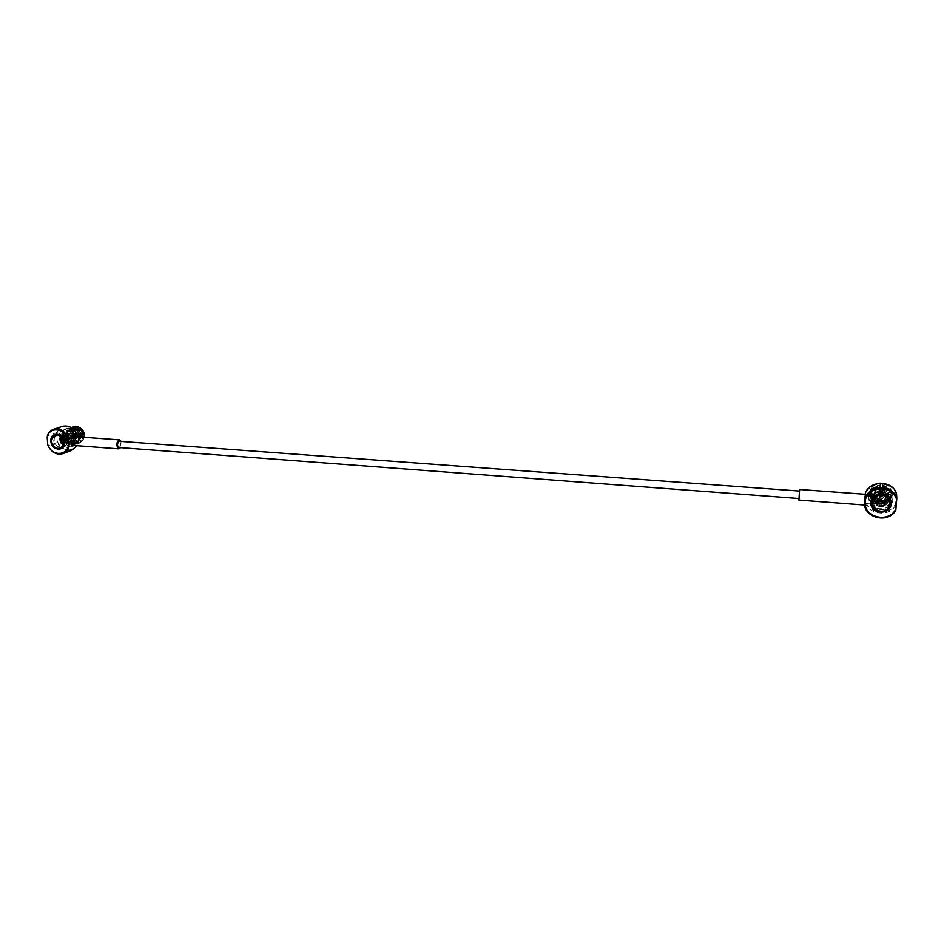 <?xml version="1.0" encoding="UTF-8"?>
<svg xmlns="http://www.w3.org/2000/svg" width="944" height="944" viewBox="0 0 944 944"><rect width="100%" height="100%" fill="white"/><g stroke="black" fill="none" stroke-linecap="round" stroke-linejoin="round"><path stroke-width="0.71" stroke-dasharray="4.72 3.54" d="M62.127 446.901C55.92 447.845 53.171 444.789 53.855 437.745C58.363 433.331 61.926 434.629 64.522 441.662L64.428 443.397M64.369 441.521L61.431 446.689C55.519 449.143 50.929 437.414 57.088 435.562L58.823 435.337C61.962 435.916 63.814 437.981 64.369 441.521M69.03 439.798C69.561 446.96 59.484 446.193 59.035 439.054C58.481 431.904 68.593 432.623 69.03 439.798M63.637 433.65C69.762 436.706 70.623 440.47 66.222 444.943C60.333 447.385 55.779 435.715 61.903 433.874L63.637 433.65M69.03 439.845L66.682 437.237C64.971 439.267 64.817 441.403 66.21 443.645L69.03 439.845M68.877 439.656L66.269 444.223C62.811 444.754 60.652 443.007 59.791 438.984L62.446 434.393C65.879 433.898 68.027 435.644 68.877 439.656M74.623 440.258L73.443 444.341L72.653 444.636L71.001 441.58L72.251 444.105C73.561 443.857 74.352 442.571 74.623 440.246L72.723 437.674L71.449 438.547L71.001 441.58L71.591 438.264L72.948 437.202M60.274 438.818C61.136 442.83 63.295 444.577 66.753 444.046C72.11 442.382 68.121 432.128 62.918 434.216L60.274 438.818M73.125 436.47L74.01 436.836L72.959 437.214L74.623 440.223M67.933 438.11C68.582 440.376 68.015 441.945 66.257 442.83C61.301 441.792 60.345 439.338 63.39 435.455C65.372 435.019 66.894 435.904 67.933 438.11M64.829 439.479L64.098 440.317L63.696 438.559L64.829 439.479M67.036 438.429C67.685 440.695 67.13 442.276 65.36 443.149C60.404 442.122 59.448 439.656 62.493 435.774C64.475 435.337 65.997 436.222 67.036 438.429M74.576 440.258L72.582 444.046L71.036 441.556L73.042 437.792L74.576 440.258M70.694 439.987L68.688 443.751C66.576 441.509 66.717 439.42 69.148 437.497L70.694 439.987M62.434 440.919L62.752 440.848C63.685 439.857 63.46 439.29 62.092 439.149L62.434 440.919M66.635 439.668L65.065 442.417C62.481 442.583 61.207 441.19 61.266 438.252L62.776 436.517C64.841 436.211 66.127 437.261 66.635 439.668M59.437 438.901L60.935 437.155L64.593 439.279L59.437 438.901L59.578 440.954L64.735 441.344L64.593 439.279M64.735 441.344L63.248 443.078L59.578 440.954M70.328 440.128L68.735 443.09C67.059 441.32 67.189 439.68 69.101 438.158L70.328 440.128M66.222 439.821L64.629 442.783C62.953 441.013 63.071 439.373 64.994 437.851L66.222 439.821M65.242 440.175L64.758 441.06L64.876 439.585L65.242 440.175M61.218 440.765L61.23 439.314L61.218 440.765M880.894 491.895L882.557 492.674L882.982 495.812L882.605 493.252L880.669 494.786L881.307 497.134L879.985 497.04L880.622 493.818L879.454 493.028L880.103 493.264L879.725 495.576L880.127 493.051L880.717 492.615L880.221 494.042L881.543 494.149L880.894 491.895L882.05 493.134L881.413 493.181L881.885 494.514L883.065 494.55L881.625 493.051L881.543 494.149M881.389 496.048L881.307 497.134L882.982 495.812L881.79 495.73L881.401 493.358L882.05 493.216L880.799 493.83L881.389 496.048L880.068 495.954M881.401 493.358L880.799 493.83M880.079 493.193L879.466 492.945L880.799 491.883L880.717 492.615M880.717 496.568L879.537 495.01L881.094 494.16L882.074 494.975L880.717 496.568M878.899 492.992L878.534 495.494L879.985 497.04L880.575 494.774L879.454 493.028M878.451 493.098L878.64 492.213C880.563 490.373 882.038 490.644 883.065 493.028L882.911 493.842C881.012 495.789 879.513 495.541 878.451 493.098L878.534 495.494L879.725 495.576M878.486 495.069L878.628 494.278L879.82 494.361M880.846 491.364L878.628 494.278L878.935 492.733L880.799 491.883M880.221 494.042L880.304 492.957L881.625 493.051L880.941 491.376M881.885 494.514L881.79 495.73M874.71 490.62C880.15 485.369 884.363 486.113 887.36 492.862C888.009 500.792 873.896 500.993 874.168 493.075L874.71 490.62M874.734 493.535C880.209 488.249 884.469 489.004 887.49 495.812C888.151 503.813 873.908 503.99 874.179 496.013L874.734 493.535M882.9 491.694C878.781 490.762 876.374 492.213 875.678 496.037C875.489 502.196 886.475 502.055 885.991 495.871L882.9 491.694M882.947 493.205C878.817 492.284 876.398 493.736 875.69 497.571C875.501 503.766 886.534 503.612 886.05 497.417L882.947 493.205M887.549 498.054C887.266 505.654 873.884 505.123 874.191 497.547C873.802 489.806 887.537 489.57 887.561 497.346L887.549 498.054M881.106 502.609C886.463 502.149 889.814 499.518 891.16 494.727L891.643 495.045C890.251 500.119 886.723 502.881 881.059 503.353L881.248 500.945C885.496 500.509 888.198 498.385 889.331 494.585L888.658 494.68C887.608 498.125 885.142 500.06 881.283 500.485L881.248 500.945M881.059 503.353L881.035 503.907C886.746 503.459 890.298 500.674 891.691 495.553L891.643 495.045M891.16 494.727L889.331 494.585M869.754 493.948C870.309 499.187 873.353 502.456 878.911 503.754L878.864 503.187C873.353 501.889 870.321 498.644 869.766 493.452L871.371 494.42C871.878 498.786 874.439 501.535 879.065 502.656L878.911 503.754M869.766 493.452L870.226 493.205C870.781 498.113 873.66 501.193 878.864 502.444L878.864 503.187M870.226 493.205L872.044 493.334C872.551 497.24 874.876 499.718 878.994 500.78L879.065 500.32C875.336 499.341 873.224 497.087 872.716 493.57L872.044 493.334M878.864 502.444L878.994 500.78M887.513 497.37L887.537 496.674C887.513 488.909 873.802 489.145 874.191 496.874C873.884 504.426 887.23 504.957 887.513 497.37L887.537 496.674M891.691 495.553L890.074 495.789C888.87 500.049 885.897 502.385 881.13 502.81L881.035 503.907M878.038 483.375C873.613 484.602 870.911 487.281 869.92 491.423L871.524 492.52L871.359 496.815L872.999 497.193C873.519 500.733 875.666 502.94 879.43 503.836L879.065 500.32M880.469 483.163L880.516 483.599C874.793 484.095 871.265 486.892 869.908 492.001M880.457 483.08L880.398 483.21C875.029 483.706 871.701 486.349 870.392 491.14L869.92 491.423M880.398 483.21L880.256 484.886C875.997 485.346 873.318 487.47 872.197 491.269L872.87 491.482C873.908 488.036 876.362 486.101 880.221 485.664L880.256 484.886M870.392 491.14L872.197 491.269M881.13 502.81L881 505.453L879.312 505.323L879.43 503.836M879.312 505.323L879.065 502.656M881.283 500.485L881.118 503.966C885.118 503.612 887.608 501.653 888.611 498.09L888.658 494.68M881 505.453L881.118 503.966M890.251 498.208L890.286 494.939L890.251 498.208L888.611 498.09M871.371 494.42L871.371 495.34C871.855 499.777 874.451 502.562 879.159 503.671L881.082 503.825C885.932 503.423 888.953 501.052 890.145 496.709L890.074 495.789M880.221 485.664L880.575 489.488C876.575 489.853 874.085 491.812 873.106 495.376L872.87 491.482M872.716 493.523L872.988 496.933M888.174 497.264C888.941 488.721 874.12 487.67 873.542 496.19C872.787 504.698 887.549 505.807 888.174 497.264M871.524 492.52C872.693 488.272 875.666 485.924 880.433 485.476L880.693 487.989L882.392 488.107L882.51 485.617C887.112 486.715 889.685 489.429 890.227 493.771L891.844 493.594L891.797 492.733C891.171 487.765 888.233 484.614 882.982 483.293M891.844 493.594L891.832 493.275C891.16 488.154 888.092 484.98 882.64 483.753L882.664 483.257M891.809 493.004L891.325 492.65C890.782 487.706 887.891 484.614 882.652 483.375L882.664 483.234M891.325 492.65L889.496 492.52C888.988 488.591 886.664 486.101 882.51 485.051L882.463 485.818C886.215 486.797 888.339 489.075 888.835 492.638L889.496 492.52M882.652 483.375L882.51 485.051M888.835 492.638L888.741 496.52C888.328 492.839 886.168 490.538 882.274 489.606L882.463 485.818M871.359 496.815L871.501 493.57C872.563 489.511 875.336 487.139 879.832 486.467L879.891 489.086L883.23 489.322L883.348 488.378L879.997 488.131L879.891 489.086M871.477 495.258L873.106 495.376M880.433 485.476L880.516 483.599M880.693 487.989L880.575 489.488M882.392 488.107L882.274 489.606M890.381 496.638L888.741 496.52M882.64 483.753L882.51 485.617M890.239 493.877L890.286 494.762C889.803 490.656 887.431 487.977 883.147 486.703L883.159 486.538C894.169 488.968 891.301 504.981 880.103 503.954C868.905 503.294 868.633 487.151 879.843 486.302L880.044 485.546C875.761 485.924 872.527 487.8 870.344 491.199M868.881 496.06L868.869 496.391C868.161 510.952 894.239 510.657 892.859 496.025C892.174 490.679 889.012 487.269 883.383 485.782L883.23 485.948C887.561 487.116 890.204 489.712 891.16 493.759C893.992 507.801 868.268 508.108 870.439 494.09C871.442 489.263 874.604 486.467 879.914 485.723M883.23 485.948L883.159 486.538M883.147 486.703L883.23 489.322M883.348 488.378L883.383 485.782M880.044 485.546L880.079 487.045C873.259 488.001 869.507 491.623 868.858 497.925C868.138 512.545 894.334 512.262 892.953 497.571C892.269 492.202 889.095 488.768 883.431 487.281M880.079 487.045L879.997 488.131M896.304 495.057C892.835 479.351 866.061 481.133 865.235 496.969C863.666 512.698 889.626 518.303 895.62 503.4L896.47 493.417M895.62 503.4L895.797 510.173M865.07 494.278L864.527 497.83C863.371 513.052 888.375 519.235 895.478 505.347M864.444 501.712L864.787 505.052L864.503 499.093L865.495 496.166M865.365 503.589L864.834 504.721M865.506 495.624L864.869 503.187M799.556 491.258L798.99 498.526L799.556 491.258M798.872 500.084L799.651 489.499M865.2 498.774L864.857 503.742M118.909 447.515C121.009 446.134 121.328 444.093 119.888 441.379L119.381 441.19M73.856 435.703L74.659 435.762L73.526 434.488L76.901 433.39L78.222 434.865L74.659 435.762L74.729 436.777L78.234 434.936L77.585 436.14L72.853 437.827L77.03 436.234L75.697 434.759L71.709 436.553L71.638 435.55L75.697 434.688L76.523 433.426L72.617 434.429L73.526 434.488L73.585 435.396L76.924 433.827L77.845 434.842L73.856 435.703L73.927 436.718L76.912 435.385L72.794 436.919L76.995 435.809L76.086 434.783L71.709 436.553L72.853 437.827L72.794 436.919M72.688 435.337L72.523 434.452L71.638 435.55L72.452 435.597L76.24 434.806L76.865 433.815L73.585 435.396M72.535 435.349L73.066 437.308L72.535 435.349M72.511 436.612L72.452 435.597M73.691 436.989L73.951 437.815L74.729 436.777L73.927 436.718M78.435 434.417L77.62 436.506L75.52 435.29L76.311 433.119L78.435 434.417M81.396 436.411L78.871 439.644C76.24 440.246 74.234 439.102 72.853 436.187C72.004 433.178 72.759 431.113 75.107 429.957C78.541 429.473 80.653 431.219 81.455 435.196M67.177 438.205C66.328 435.184 67.083 433.095 69.443 431.939C74.611 429.862 78.564 440.034 73.231 441.698C70.588 442.299 68.57 441.143 67.177 438.205M69.903 433.025L69.856 433.048C66.729 437.025 67.708 439.55 72.794 440.6C75.898 436.659 74.93 434.134 69.903 433.025M66.941 434.063L66.906 434.075C63.779 438.075 64.758 440.6 69.856 441.662C72.959 437.709 71.992 435.184 66.941 434.063M72.9 438.217L70.304 442.76C66.859 443.291 64.711 441.556 63.85 437.544L66.493 432.977C69.927 432.482 72.063 434.228 72.9 438.217M70.186 435.054C71.095 439.149 73.372 441.686 77.019 442.665L76.476 443.232C72.629 442.217 70.234 439.55 69.29 435.219L71.425 435.149C72.192 438.394 74.033 440.435 76.924 441.273L76.606 440.872C73.974 440.093 72.31 438.228 71.591 435.278L71.425 435.149M69.29 435.219L68.239 435.562C69.172 439.916 71.591 442.606 75.461 443.621L76.476 443.232M77.019 442.665L76.924 441.273M83.178 440.187L79.886 442.972L77.986 443.35L83.178 440.187L84.335 437.284M82.86 440.636L84.122 437.273M77.986 443.35L78.848 443.361C81.361 442.311 82.789 440.27 83.143 437.202M82.458 436.069L78.458 441.391C81.278 440.978 82.86 439.184 83.214 435.998M78.553 442.783L78.458 441.391M65.148 437.084C66.009 441.084 68.157 442.819 71.591 442.288C76.936 440.624 72.971 430.44 67.791 432.517L65.148 437.084M76.912 443.727L76.086 442.76L77.644 442.441L81.326 437.072M75.461 443.621L74.682 442.653C71.449 441.768 69.419 439.515 68.605 435.88L68.239 435.562M73.608 426.794C70.859 427.903 69.372 430.145 69.172 433.532L66.587 435.019L66.682 436.494L63.602 437.485L64.711 437.568C65.384 440.612 67.083 442.5 69.785 443.243L76.606 440.872M71.473 427.656L68.121 433.933M75.957 426.617C72.393 427.089 70.434 429.331 70.068 433.331L69.172 433.532M76.039 428.021C73.231 428.446 71.65 430.252 71.307 433.426L74.576 428.918L75.791 428.647L75.968 426.865M70.068 433.331L71.307 433.426M75.791 428.647L67.638 431.573L64.617 436.27L71.473 433.567M71.591 435.278L64.711 437.568M68.605 435.88L66.682 436.494C67.496 440.187 69.549 442.476 72.841 443.35L74.682 442.653M76.086 442.76L71.024 444.565L69.88 444.482L69.785 443.243M69.88 444.482L75.756 443.137C78.045 442.17 79.272 440.27 79.449 437.426L80.677 437.025M78.128 440.978L70.942 443.326L72.122 443.102L75.319 438.346L79.78 436.919M71.024 444.565L70.942 443.326M76.429 438.429L79.449 437.426L79.355 435.951L76.334 437.131L76.429 438.429L75.319 438.346M64.994 436.942C65.431 444.034 75.449 444.789 74.942 437.674C74.505 430.558 64.452 429.839 64.994 436.942M77.691 426.771L76.865 426.57M84.346 434.37L83.096 434.275C82.329 431.007 80.488 428.965 77.585 428.128L77.314 428.753C79.945 429.52 81.632 431.396 82.34 434.358L83.096 434.275M77.491 426.723L77.585 428.128M82.34 434.358L75.225 437.048C74.552 433.992 72.853 432.104 70.127 431.373L77.314 428.753M63.602 437.485L63.519 436.199L66.587 435.019C66.764 432.128 68.027 430.216 70.363 429.26L66.281 430.806L68.546 430.96L65.608 429.968L66.281 430.806M63.519 436.199L64.617 436.27M72.629 428.493L72.275 428.611C69.95 429.544 68.688 431.443 68.499 434.287M72.924 428.6L68.9 430.039L68.983 431.29M76.334 437.131L75.225 437.048M68.9 430.039L70.045 430.122L70.127 431.373M70.045 430.122L74.069 428.777M79.65 435.833L79.355 435.951C78.623 432.47 76.724 430.216 73.656 429.178L73.656 429.036C81.302 430.936 81.149 444.294 73.502 443.574C65.903 443.149 63.956 429.709 71.39 428.883L66.918 428.375C57.124 431.302 64.381 449.899 73.762 445.957L78.21 440.482L78.293 436.848M73.809 429.567L70.776 428.198L72.782 428.623M79.78 436.954C79.827 440.317 78.564 442.618 75.968 443.892C67.602 447.822 60.994 430.842 70.009 428.564L71.001 428.364M73.656 429.178L68.546 430.96M67.874 430.134L67.815 429.225L70.776 428.198M68.511 428.045L63.956 429.402C54.127 432.328 61.419 450.984 70.824 447.043C78.328 444.777 75.968 430.629 67.815 429.225M65.549 429.06L65.608 429.968M57.383 440.966C61.384 453.828 79.048 452.282 77.974 439.043C77.314 425.803 59.13 421.579 56.9 434.051L57.183 442.547C60.77 449.261 65.655 451.846 71.838 450.3M56.9 434.051L56.498 432.671L47.401 435.809M76.889 445.686L77.786 436.812M62.493 426.287C59.578 427.349 57.584 429.473 56.498 432.671M57.183 442.547L48.12 445.792M72.169 437.485L71.13 437.863M74.01 436.836C76.134 438.748 76.287 441.119 74.482 443.951L73.443 444.341M72.653 444.624L71.614 445.013M74.482 443.951L72.476 445.356M121.068 441.308L120.596 447.645M872.716 501.901C873.365 492.261 890.157 493.464 889.295 503.14C888.575 512.804 871.867 511.506 872.716 501.901M873.389 501.795C873.648 493.323 888.611 493.582 888.623 502.102C888.233 506.751 885.507 509.158 880.433 509.323C876.115 508.651 873.766 506.314 873.377 502.314L874.793 496.497L873.389 499.341L874.215 504.261L873.377 502.314M873.554 499.293C874.132 490.691 889.095 491.765 888.328 500.379C887.679 508.993 872.787 507.86 873.554 499.293M880.374 506.763C876.091 506.09 873.755 503.766 873.365 499.801C872.94 491.057 888.457 490.797 888.505 499.577C888.115 504.202 885.401 506.586 880.374 506.763M874.215 499.187C874.451 491.694 887.655 491.942 887.655 499.47C888.316 507.542 873.92 507.719 874.203 499.659L874.215 499.187M874.215 498.939L874.203 499.411C873.92 507.471 888.304 507.294 887.643 499.211C887.655 491.694 874.451 491.446 874.215 498.939M885.543 501.323C881.283 505.323 878.062 504.698 875.879 499.435C875.56 493.57 885.968 493.405 885.956 499.293L885.543 501.323M879.749 499.754L881.012 498.762L882.109 499.813C881.354 501.217 880.563 501.229 879.749 499.848L879.749 499.754M885.555 501.795C881.295 505.807 878.062 505.182 875.879 499.907C875.56 494.042 885.991 493.865 885.979 499.765L885.555 501.795M881.035 499.624L879.761 500.556C880.599 502.09 881.389 502.078 882.121 500.521L881.035 499.624M884.965 500.19L884.634 501.417C881.224 504.627 878.64 504.12 876.893 499.919C879.466 495.163 882.156 495.116 884.965 499.801L884.965 500.19M884.67 502.373C881.861 505.406 879.324 505.217 877.047 501.807L884.67 502.373L884.965 499.801M877.047 501.807L877.224 499.305L884.988 500.462M877.247 499.341C880.032 496.308 882.581 496.497 884.858 499.907M874.793 496.497L865.931 495.836L865.2 498.739M870.864 501.04L871.147 496.32L870.864 501.04M870.864 500.851L871.088 497.122L870.864 500.851M876.929 501.299L877.129 497.559L876.929 501.299M876.917 500.78L876.976 499.659L876.917 500.78M882.227 501.819L882.369 500.06L882.227 501.819M61.903 433.874L57.088 435.562M66.222 444.943L61.431 446.689M72.723 437.686L66.682 437.237M72.251 444.093L66.21 443.645M63.39 435.455L62.493 435.774M66.257 442.83L65.36 443.149M73.042 437.792L69.148 437.497M72.582 444.046L68.688 443.751M63.696 438.559L62.08 439.137M64.369 440.282L62.752 440.86M64.747 439.267L59.578 438.877M63.248 443.078L65.065 442.417M60.935 437.155L62.776 436.517M69.101 438.158L64.994 437.851M68.735 443.09L64.629 442.783M61.124 440.789L64.758 441.06M61.23 439.314L64.876 439.585M881.389 493.039L881.649 493.795M882.557 492.674L883.065 494.55M878.935 492.733L878.805 493.346M883.065 493.028L883.124 494.998M874.168 493.075L874.179 496.013M887.36 492.862L887.49 495.812M875.678 496.037L875.69 497.571M885.991 495.871L886.05 497.417M874.191 496.874L874.191 497.547M872.999 497.193L872.716 493.57M871.359 496.638L871.359 495.057M883.265 486.195C887.714 487.446 890.345 489.971 891.16 493.759M870.439 494.09C873.058 487.977 876.221 485.263 879.95 485.959M890.227 493.771L890.286 494.762M868.869 496.391L868.858 497.925M892.859 496.025L892.953 497.571M864.527 497.83L864.503 499.093M76.535 434.417L75.921 434.559M72.912 435.231L72.31 435.373M76.912 435.385L74.836 436.423M76.523 433.426L72.806 434.382M77.585 436.14L73.951 437.815M76.311 433.119L72.523 434.452M77.62 436.506L73.856 437.863M75.107 429.957L69.443 431.939M78.871 439.644L73.231 441.698M69.856 433.048L66.906 434.075M72.794 440.6L69.856 441.662M79.886 442.972L78.848 443.361M67.791 432.517L66.493 432.977M71.591 442.288L70.304 442.76M67.638 431.573L74.576 428.918M72.122 443.102L79.178 440.765M77.644 442.441L75.756 443.137M78.21 440.482L75.968 443.892M73.88 429.614L71.697 428.576M72.275 428.611L70.363 429.26M66.918 428.375L63.956 429.402M73.762 445.957L70.824 447.043M879.749 499.848L879.761 500.556M882.109 499.813L882.121 500.521M877.224 499.293L884.87 499.86M876.905 500.568L876.893 499.919M888.505 499.577L888.623 502.102M865.365 503.6L874.215 504.261M871.147 496.32L865.459 495.907M870.592 503.895L864.905 503.471M877.129 497.559L871.088 497.122M876.693 503.553L870.651 503.093M876.846 501.453L882.227 501.854M876.976 499.659L882.369 500.06"/><path stroke-width="1.42" d="M64.428 443.397L62.127 446.901M880.469 483.163L878.038 483.375M887.596 508.663C880.103 516.297 866.863 505.205 874.427 497.653C881.885 489.96 895.242 501.099 887.596 508.663M888.092 508.922L890.546 503.707C891.514 494.267 876.056 490.75 872.244 499.494C868.032 508.061 881.318 515.99 888.092 508.922M870.344 491.199L868.881 496.06M891.23 503.919C892.292 492.001 871.619 490.526 870.828 502.397C869.778 514.209 890.334 515.813 891.23 503.919M895.962 508.521L896.658 500.06C893.13 484.142 865.978 485.924 865.129 501.972C863.548 517.902 889.873 523.625 895.962 508.521L895.797 510.173C888.587 524.239 863.253 517.949 864.421 502.527C863.866 486.184 891.702 482.207 896.8 498.09L896.658 500.06M896.8 498.09L896.47 493.417C892.056 479.576 868.268 480.354 865.07 494.278M864.598 505.04L798.872 500.084L799.651 489.499L865.577 494.314L864.421 502.527M799.403 491.057L118.968 441.249C117.032 443.645 117.009 445.733 118.909 447.515L798.86 498.515M81.455 435.196L81.396 436.411M84.335 437.284L84.453 436.093L84.122 437.273M83.143 437.202L84.205 436.305M84.453 436.093L79.78 436.919M83.166 436.647L81.326 437.072M72.629 428.493L75.367 426.464L71.473 427.656M74.34 426.818L72.558 427.16M75.367 426.464L75.968 426.865M80.677 437.025L81.337 436.812M83.06 435.019C82.116 430.629 79.697 427.939 75.791 426.924L77.455 426.7C81.031 427.915 83.249 430.547 84.087 434.606L81.231 435.219C80.417 431.561 78.376 429.296 75.131 428.423L74.069 428.777M84.087 434.606L84.346 434.37C83.52 430.499 81.408 427.998 77.998 426.841L77.691 426.771M62.139 437.886C67.307 444.966 58.351 452.577 53.301 445.462C48.132 438.429 57.041 430.747 62.139 437.886M73.715 428.328L72.924 428.6M75.791 426.924L75.131 428.423M81.231 435.219L79.65 435.833M62.776 437.485C56.782 432.517 53.065 433.721 51.601 441.096C52.675 453.804 70.245 448.211 62.776 437.485M78.293 436.848L73.809 429.567M72.782 428.623L73.254 428.529C77.066 429.803 79.237 432.623 79.78 436.954M50.846 441.167C51.46 450.984 65.337 452.07 64.605 442.193C63.98 432.305 50.056 431.314 50.846 441.167M47.2 437.414L47.707 444.4C51.767 457.415 69.585 455.869 68.487 442.488C67.791 429.095 49.43 424.8 47.2 437.414L47.401 435.809C48.486 432.588 50.504 430.429 53.43 429.355C66.21 424.34 75.98 449.474 62.906 453.639C56.675 455.197 51.743 452.577 48.12 445.792L47.707 444.4M62.906 453.639L71.838 450.3L76.889 445.686M77.786 436.812C74.883 428.482 69.785 424.977 62.493 426.287L53.43 429.355M120.596 447.645L118.814 448.848L72.476 445.356L71.614 445.013L71.13 437.863L73.125 436.47L119.475 439.857L121.068 441.308M118.814 448.848L118.106 448.589C116.041 444.742 116.49 441.827 119.475 439.857"/></g></svg>
